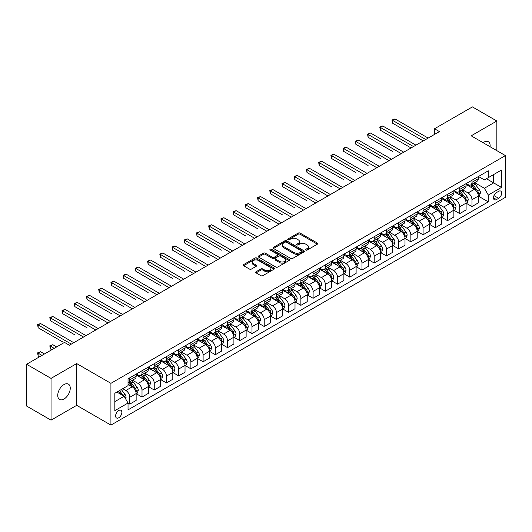 <?xml version="1.0" encoding="UTF-8"?>
<svg xmlns="http://www.w3.org/2000/svg" width="532" height="532" viewBox="0 0 532 532"><rect width="100%" height="100%" fill="white"/><g stroke="black" fill="none" stroke-linecap="round" stroke-linejoin="round"><path stroke-width="0.8" d="M305.84 250.06A0.951 0.545 0 0 0 307.183 250.06L317.385 244.168A1.357 0.785 0 0 0 317.777 243.616A1.357 0.785 0 0 0 317.385 243.064L300.108 233.089A1.357 0.785 0 0 0 298.186 233.089L287.992 238.974A0.951 0.545 0 0 0 287.712 239.367A0.951 0.545 0 0 0 287.992 239.752A0.951 0.545 0 0 0 289.335 239.752L290.658 238.988A4.342 2.507 0 0 1 296.796 238.988L298.239 239.819A4.342 2.507 0 0 1 299.509 241.595A4.342 2.507 0 0 1 298.239 243.363L296.916 244.128A0.951 0.545 0 0 0 296.637 244.514A0.951 0.545 0 0 0 296.916 244.906A0.951 0.545 0 0 0 298.259 244.906L299.583 244.141A4.342 2.507 0 0 1 305.72 244.141L307.163 244.973A4.342 2.507 0 0 1 308.434 246.748A4.342 2.507 0 0 1 307.163 248.517L305.84 249.282A0.951 0.545 0 0 0 305.561 249.668A0.951 0.545 0 0 0 305.84 250.06L305.84 249.282M63.993 399.027A8.851 5.107 120 0 0 69.778 391.226A8.851 5.107 120 0 0 68.422 384.137A8.851 5.107 120 0 0 63.993 384.576A8.851 5.107 120 0 0 58.214 392.37A8.851 5.107 120 0 0 59.571 399.459A8.851 5.107 120 0 0 63.993 399.027M490.092 146.746A8.851 5.107 120 0 0 488.316 141.712A8.851 5.107 120 0 0 483.894 142.15A8.851 5.107 120 0 0 483.069 142.689M118.742 417.766A4.422 2.554 120 0 0 121.635 413.863A4.422 2.554 120 0 0 120.957 410.318A4.422 2.554 120 0 0 118.742 410.538A4.422 2.554 120 0 0 115.85 414.435A4.422 2.554 120 0 0 116.528 417.979A4.422 2.554 120 0 0 118.742 417.766M256.065 271.759A1.357 0.785 0 0 0 255.666 272.317A1.357 0.785 0 0 0 256.065 272.869L260.906 275.669A1.357 0.785 0 0 0 262.828 275.669L274.153 269.132A1.357 0.785 0 0 0 274.545 268.574A1.357 0.785 0 0 0 274.153 268.022L256.876 258.047A1.357 0.785 0 0 0 254.961 258.047L243.636 264.584A1.357 0.785 0 0 0 243.237 265.142A1.357 0.785 0 0 0 243.636 265.694L249.488 269.072A1.357 0.785 0 0 0 251.41 269.072L256.251 266.273A1.357 0.785 0 0 0 256.65 265.721A1.357 0.785 0 0 0 256.251 265.169L253.352 263.493A3.631 2.095 0 0 1 252.288 262.01A3.631 2.095 0 0 1 254.529 260.075A3.631 2.095 0 0 1 258.486 260.527L269.857 267.091A3.631 2.095 0 0 1 270.921 268.574A3.631 2.095 0 0 1 268.68 270.509A3.631 2.095 0 0 1 264.723 270.057L262.828 268.966A1.357 0.785 0 0 0 260.906 268.966L256.065 271.759L256.065 272.869M76.701 363.575L51.039 378.392L26.6 364.28L26.6 406.049L51.039 420.16L76.701 405.344L110.922 425.101L110.922 383.333L76.701 363.575L76.701 405.344M496.848 150.642L496.848 121.01L471.186 135.826L505.4 155.583L110.922 383.333M496.848 121.01L472.403 106.899L434.524 128.771L434.524 134.416M26.6 364.28L64.485 342.409L69.373 345.235L439.412 131.59L434.524 128.771M290.751 258.439A1.357 0.785 0 0 0 292.673 258.439L303.991 251.902A1.357 0.785 0 0 0 304.39 251.343A1.357 0.785 0 0 0 303.991 250.791L286.721 240.816A1.357 0.785 0 0 0 284.8 240.816L273.481 247.353A1.357 0.785 0 0 0 273.082 247.912A1.357 0.785 0 0 0 273.481 248.464L290.751 258.439M270.549 250.259A0.951 0.545 0 0 1 271.513 250.399L271.513 249.269L289.076 259.403A1.357 0.785 0 0 1 289.468 259.962A1.357 0.785 0 0 1 289.076 260.514L277.751 267.051A1.357 0.785 0 0 1 275.829 267.051L258.559 257.076L258.559 255.972A1.357 0.785 0 0 0 258.16 256.524A1.357 0.785 0 0 0 258.559 257.076M258.559 255.972L263.4 253.172A1.357 0.785 0 0 1 265.322 253.172L272.324 257.215A1.357 0.785 0 0 0 274.246 257.215L277.458 255.36A1.357 0.785 0 0 0 277.857 254.808A1.357 0.785 0 0 0 277.458 254.256L270.17 250.04A0.951 0.545 0 0 1 269.89 249.654A0.951 0.545 0 0 1 270.475 249.149A0.951 0.545 0 0 1 271.513 249.269M498.657 191.314L496.502 192.551A4.289 2.474 120 0 0 493.703 196.328A4.289 2.474 120 0 0 494.361 199.766A4.289 2.474 120 0 0 496.502 199.553L498.657 198.31A4.289 2.474 120 0 0 501.457 194.532A4.289 2.474 120 0 0 500.798 191.101A4.289 2.474 120 0 0 498.657 191.314M110.922 425.101L505.4 197.352L505.4 155.583M478.468 176.498L484.379 179.909L488.29 177.655L488.29 170.819L128.032 378.817L128.032 385.647L114.832 393.268L114.832 410.651L128.032 403.03L128.032 409.859L488.29 201.867L488.29 195.038L484.379 188.262L474.657 182.649M488.29 177.655L501.49 170.034L501.49 187.417L488.29 195.038M51.039 378.392L51.039 420.16M486.434 178.725L493.669 182.902L493.669 174.549L501.49 170.034M484.379 188.262L493.669 182.902L501.49 187.417M114.832 401.62L124.122 396.26L116.887 392.084M128.032 403.09L129.788 404.101L129.788 397.271A5.533 3.192 -120 0 0 125.878 390.501L122.752 388.692M129.788 404.101L136.145 400.436L136.145 393.607A5.533 3.192 -120 0 0 132.235 386.831L128.032 384.403M136.292 393.747L142.011 397.045L142.011 390.215A5.533 3.192 -120 0 0 138.101 383.446L132.488 380.2M142.011 397.045L148.368 393.381L148.368 386.551A5.533 3.192 -120 0 0 144.458 379.775L136.145 374.98M148.514 386.691L154.233 389.996L154.233 383.16A5.533 3.192 -120 0 0 150.323 376.39L144.704 373.145M154.233 389.996L160.584 386.325L160.584 379.496A5.533 3.192 -120 0 0 156.674 372.719L148.368 367.925M160.731 379.635L166.45 382.94L166.45 376.111A5.533 3.192 -120 0 0 162.539 369.334L156.927 366.096M166.45 382.94L172.807 379.269L172.807 372.44A5.533 3.192 -120 0 0 168.897 365.664L160.584 360.869M172.953 372.58L178.672 375.885L178.672 369.055A5.533 3.192 -120 0 0 174.762 362.279L169.149 359.04M178.672 375.885L185.03 372.214L185.03 365.384A5.533 3.192 -120 0 0 181.119 358.608L172.807 353.813M185.176 365.524L190.895 368.829L190.895 361.999A5.533 3.192 -120 0 0 186.985 355.223L181.365 351.984M190.895 368.829L197.246 365.158L197.246 358.329A5.533 3.192 -120 0 0 193.335 351.552L185.03 346.758M197.392 358.468L203.111 361.773L203.111 354.944A5.533 3.192 -120 0 0 199.201 348.167L193.588 344.929M203.111 361.773L209.468 358.103L209.468 351.273A5.533 3.192 -120 0 0 205.558 344.497L197.246 339.702M209.615 351.413L215.334 354.718L215.334 347.888A5.533 3.192 -120 0 0 211.423 341.112L205.811 337.873M215.334 354.718L221.691 351.047L221.691 344.217A5.533 3.192 -120 0 0 217.781 337.441L209.468 332.646M221.837 344.357L227.556 347.662L227.556 340.832A5.533 3.192 -120 0 0 223.646 334.056L218.027 330.818M227.556 347.662L233.907 343.991L233.907 337.162A5.533 3.192 -120 0 0 229.997 330.385L221.691 325.591M234.053 337.301L239.772 340.606L239.772 333.777A5.533 3.192 -120 0 0 235.862 327L230.25 323.762M239.772 340.606L246.13 336.936L246.13 330.106A5.533 3.192 -120 0 0 242.22 323.33L233.907 318.535M246.276 330.246L251.995 333.551L251.995 326.721A5.533 3.192 -120 0 0 248.085 319.945L242.472 316.706M251.995 333.551L258.353 329.88L258.353 323.05A5.533 3.192 -120 0 0 254.442 316.274L246.13 311.479M258.499 323.19L264.218 326.495L264.218 319.666A5.533 3.192 -120 0 0 260.308 312.889L254.688 309.651M264.218 326.495L270.569 322.824L270.569 315.995A5.533 3.192 -120 0 0 266.658 309.225L258.353 304.424M270.715 316.134L276.434 319.439L276.434 312.61A5.533 3.192 -120 0 0 272.524 305.834L266.911 302.595M276.434 319.439L282.791 315.769L282.791 308.939A5.533 3.192 -120 0 0 278.881 302.169L270.569 297.368M282.938 309.079L288.657 312.384L288.657 305.554A5.533 3.192 -120 0 0 284.746 298.778L279.134 295.539M288.657 312.384L295.014 308.713L295.014 301.883A5.533 3.192 -120 0 0 291.104 295.114L282.791 290.312M295.16 302.023L300.879 305.328L300.879 298.499A5.533 3.192 -120 0 0 296.969 291.722L291.35 288.484M300.879 305.328L307.23 301.657L307.23 294.828A5.533 3.192 -120 0 0 303.32 288.058L295.014 283.257M307.376 294.967L313.095 298.272L313.095 291.443A5.533 3.192 -120 0 0 309.185 284.667L303.572 281.428M313.095 298.272L319.453 294.602L319.453 287.772A5.533 3.192 -120 0 0 315.543 281.002L307.23 276.201M319.599 287.912L325.318 291.217L325.318 284.387A5.533 3.192 -120 0 0 321.408 277.611L315.795 274.372M325.318 291.217L331.675 287.546L331.675 280.716A5.533 3.192 -120 0 0 327.765 273.947L319.453 269.145M331.822 280.856L337.541 284.161L337.541 277.332A5.533 3.192 -120 0 0 333.63 270.555L328.011 267.317M337.541 284.161L343.891 280.49L343.891 273.661A5.533 3.192 -120 0 0 339.981 266.891L331.675 262.09M344.038 273.8L349.757 277.106L349.757 270.276A5.533 3.192 -120 0 0 345.847 263.5L340.234 260.261M349.757 277.106L356.114 273.435L356.114 266.605A5.533 3.192 -120 0 0 352.204 259.835L343.891 255.034M356.26 266.745L361.979 270.05L361.979 263.22A5.533 3.192 -120 0 0 358.069 256.444L352.457 253.205M361.979 270.05L368.337 266.379L368.337 259.55A5.533 3.192 -120 0 0 364.427 252.78L356.114 247.978M368.483 259.696L374.202 262.994L374.202 256.165A5.533 3.192 -120 0 0 370.292 249.388L364.673 246.15M374.202 262.994L380.553 259.323L380.553 252.494A5.533 3.192 -120 0 0 376.643 245.724L368.337 240.923M380.699 252.64L386.418 255.939L386.418 249.109A5.533 3.192 -120 0 0 382.508 242.339L376.895 239.094M386.418 255.939L392.776 252.268L392.776 245.438A5.533 3.192 -120 0 0 388.865 238.668L380.553 233.867M392.922 245.585L398.641 248.883L398.641 242.053A5.533 3.192 -120 0 0 394.731 235.284L389.118 232.038M398.641 248.883L404.998 245.212L404.998 238.383A5.533 3.192 -120 0 0 401.088 231.613L392.776 226.812M405.145 238.529L410.864 241.827L410.864 234.998A5.533 3.192 -120 0 0 406.953 228.228L401.334 224.983M410.864 241.827L417.214 238.156L417.214 231.327A5.533 3.192 -120 0 0 413.304 224.557L404.998 219.756M417.361 231.473L423.08 234.772L423.08 227.942A5.533 3.192 -120 0 0 419.169 221.172L413.557 217.927M423.08 234.772L429.437 231.101L429.437 224.271A5.533 3.192 -120 0 0 425.527 217.502L417.214 212.7M429.583 224.418L435.302 227.716L435.302 220.886A5.533 3.192 -120 0 0 431.392 214.117L425.78 210.872M435.302 227.716L441.66 224.052L441.66 217.216A5.533 3.192 -120 0 0 437.75 210.446L429.437 205.645M441.806 217.362L447.525 220.66L447.525 213.831A5.533 3.192 -120 0 0 443.615 207.061L437.996 203.816M447.525 220.66L453.876 216.996L453.876 210.16A5.533 3.192 -120 0 0 449.966 203.39L441.66 198.589M454.022 210.306L459.741 213.605L459.741 206.775A5.533 3.192 -120 0 0 455.831 200.005L450.218 196.76M459.741 213.605L466.099 209.941L466.099 203.111A5.533 3.192 -120 0 0 462.188 196.335L453.876 191.54M466.245 203.251L471.964 206.549L471.964 199.719A5.533 3.192 -120 0 0 468.054 192.95L462.441 189.705M471.964 206.549L478.321 202.885L478.321 196.055A5.533 3.192 -120 0 0 474.411 189.279L466.099 184.484M466.245 183.547L468.054 184.597A5.533 3.192 -120 0 0 470.82 184.87A5.533 3.192 -120 0 0 471.964 182.336L471.964 180.248M454.022 190.602L455.831 191.646A5.533 3.192 -120 0 0 458.597 191.926A5.533 3.192 -120 0 0 459.741 189.392L459.741 187.304M441.806 197.658L443.615 198.702A5.533 3.192 -120 0 0 446.381 198.981A5.533 3.192 -120 0 0 447.525 196.448L447.525 194.36M429.583 204.714L431.392 205.758A5.533 3.192 -120 0 0 434.159 206.037A5.533 3.192 -120 0 0 435.302 203.503L435.302 201.415M417.361 211.769L419.169 212.813A5.533 3.192 -120 0 0 421.936 213.093A5.533 3.192 -120 0 0 423.08 210.559L423.08 208.471M405.145 218.825L406.953 219.869A5.533 3.192 -120 0 0 409.72 220.148A5.533 3.192 -120 0 0 410.864 217.615L410.864 215.527M392.922 225.881L394.731 226.925A5.533 3.192 -120 0 0 397.497 227.204A5.533 3.192 -120 0 0 398.641 224.67L398.641 222.582M380.699 232.936L382.508 233.98A5.533 3.192 -120 0 0 385.274 234.253A5.533 3.192 -120 0 0 386.418 231.726L386.418 229.638M368.483 239.992L370.292 241.036A5.533 3.192 -120 0 0 373.058 241.309A5.533 3.192 -120 0 0 374.202 238.782L374.202 236.693M356.26 247.048L358.069 248.092A5.533 3.192 -120 0 0 360.836 248.364A5.533 3.192 -120 0 0 361.979 245.837L361.979 243.749M344.038 254.103L345.847 255.147A5.533 3.192 -120 0 0 348.613 255.42A5.533 3.192 -120 0 0 349.757 252.893L349.757 250.805M331.822 261.159L333.63 262.203A5.533 3.192 -120 0 0 336.39 262.476A5.533 3.192 -120 0 0 337.541 259.949L337.541 257.86M319.599 268.214L321.408 269.259A5.533 3.192 -120 0 0 324.174 269.531A5.533 3.192 -120 0 0 325.318 267.004L325.318 264.916M307.376 275.27L309.185 276.314A5.533 3.192 -120 0 0 311.952 276.587A5.533 3.192 -120 0 0 313.095 274.06L313.095 271.972M295.16 282.326L296.969 283.37A5.533 3.192 -120 0 0 299.729 283.642A5.533 3.192 -120 0 0 300.879 281.115L300.879 279.027M282.938 289.381L284.746 290.425A5.533 3.192 -120 0 0 287.513 290.698A5.533 3.192 -120 0 0 288.657 288.171L288.657 286.076M270.715 296.437L272.524 297.481A5.533 3.192 -120 0 0 275.29 297.754A5.533 3.192 -120 0 0 276.434 295.227L276.434 293.132M258.499 303.493L260.308 304.537A5.533 3.192 -120 0 0 263.067 304.809A5.533 3.192 -120 0 0 264.218 302.276L264.218 300.188M246.276 310.548L248.085 311.592A5.533 3.192 -120 0 0 250.851 311.865A5.533 3.192 -120 0 0 251.995 309.331L251.995 307.243M234.053 317.604L235.862 318.648A5.533 3.192 -120 0 0 238.629 318.921A5.533 3.192 -120 0 0 239.772 316.387L239.772 314.299M221.837 324.66L223.646 325.704A5.533 3.192 -120 0 0 226.406 325.976A5.533 3.192 -120 0 0 227.556 323.443L227.556 321.355M209.615 331.715L211.423 332.759A5.533 3.192 -120 0 0 214.19 333.032A5.533 3.192 -120 0 0 215.334 330.498L215.334 328.41M197.392 338.771L199.201 339.815A5.533 3.192 -120 0 0 201.967 340.088A5.533 3.192 -120 0 0 203.111 337.554L203.111 335.466M185.176 345.827L186.985 346.871A5.533 3.192 -120 0 0 189.744 347.143A5.533 3.192 -120 0 0 190.895 344.61L190.895 342.522M172.953 352.882L174.762 353.926A5.533 3.192 -120 0 0 177.528 354.199A5.533 3.192 -120 0 0 178.672 351.665L178.672 349.577M160.731 359.938L162.539 360.982A5.533 3.192 -120 0 0 165.306 361.255A5.533 3.192 -120 0 0 166.45 358.721L166.45 356.633M148.514 366.994L150.323 368.038A5.533 3.192 -120 0 0 153.083 368.31A5.533 3.192 -120 0 0 154.233 365.777L154.233 363.688M136.292 374.049L138.101 375.093A5.533 3.192 -120 0 0 140.867 375.366A5.533 3.192 -120 0 0 142.011 372.832L142.011 370.744M478.468 196.195L488.29 201.867M470.82 184.87L477.171 181.199A5.533 3.192 -120 0 0 478.321 178.666L478.321 176.577M458.597 191.926L464.955 188.255A5.533 3.192 -120 0 0 466.099 185.721L466.099 183.633M446.381 198.981L452.732 195.31A5.533 3.192 -120 0 0 453.876 192.777L453.876 190.689M434.159 206.037L440.509 202.366A5.533 3.192 -120 0 0 441.66 199.833L441.66 197.744M421.936 213.093L428.293 209.422A5.533 3.192 -120 0 0 429.437 206.888L429.437 204.8M409.72 220.148L416.071 216.477A5.533 3.192 -120 0 0 417.214 213.944L417.214 211.856M397.497 227.204L403.848 223.533A5.533 3.192 -120 0 0 404.998 220.999L404.998 218.911M385.274 234.253L391.632 230.589A5.533 3.192 -120 0 0 392.776 228.055L392.776 225.967M373.058 241.309L379.409 237.644A5.533 3.192 -120 0 0 380.553 235.111L380.553 233.023M360.836 248.364L367.186 244.7A5.533 3.192 -120 0 0 368.337 242.166L368.337 240.078M348.613 255.42L354.97 251.756A5.533 3.192 -120 0 0 356.114 249.222L356.114 247.134M336.39 262.476L342.748 258.811A5.533 3.192 -120 0 0 343.891 256.278L343.891 254.19M324.174 269.531L330.525 265.867A5.533 3.192 -120 0 0 331.675 263.333L331.675 261.245M311.952 276.587L318.309 272.923A5.533 3.192 -120 0 0 319.453 270.389L319.453 268.301M299.729 283.642L306.086 279.978A5.533 3.192 -120 0 0 307.23 277.445L307.23 275.357M287.513 290.698L293.863 287.034A5.533 3.192 -120 0 0 295.014 284.5L295.014 282.412M275.29 297.754L281.647 294.09A5.533 3.192 -120 0 0 282.791 291.556L282.791 289.468M263.067 304.809L269.425 301.139A5.533 3.192 -120 0 0 270.569 298.612L270.569 296.524M250.851 311.865L257.202 308.194A5.533 3.192 -120 0 0 258.353 305.667L258.353 303.579M238.629 318.921L244.986 315.25A5.533 3.192 -120 0 0 246.13 312.723L246.13 310.635M226.406 325.976L232.763 322.306A5.533 3.192 -120 0 0 233.907 319.779L233.907 317.69M214.19 333.032L220.541 329.361A5.533 3.192 -120 0 0 221.691 326.834L221.691 324.746M201.967 340.088L208.325 336.417A5.533 3.192 -120 0 0 209.468 333.89L209.468 331.802M189.744 347.143L196.102 343.473A5.533 3.192 -120 0 0 197.246 340.946L197.246 338.857M177.528 354.199L183.879 350.528A5.533 3.192 -120 0 0 185.03 348.001L185.03 345.913M165.306 361.255L171.663 357.584A5.533 3.192 -120 0 0 172.807 355.057L172.807 352.962M153.083 368.31L159.44 364.639A5.533 3.192 -120 0 0 160.584 362.112L160.584 360.018M140.867 375.366L147.218 371.695A5.533 3.192 -120 0 0 148.368 369.161L148.368 367.073M128.032 382.641A5.533 3.192 -120 0 0 128.644 382.422L135.002 378.751A5.533 3.192 -120 0 0 136.145 376.217L136.145 374.129M128.644 382.422A5.533 3.192 -120 0 0 129.788 379.888L129.788 377.8M124.122 396.26L128.032 403.03M306.219 250.193L307.163 249.648A4.342 2.507 0 0 0 308.434 247.872L308.434 246.748M299.509 241.595L299.509 242.725A4.342 2.507 0 0 1 298.239 244.494L297.295 245.039M317.365 244.181L300.108 234.22A1.357 0.785 0 0 0 298.186 234.22L288.371 239.885M303.978 251.909L286.721 241.947A1.357 0.785 0 0 0 284.8 241.947L273.495 248.477L273.481 247.353M301.597 251.736A0.951 0.545 0 0 0 301.877 251.343A0.951 0.545 0 0 0 301.597 250.958L286.435 242.206A0.951 0.545 0 0 0 285.092 242.206L283.696 243.004A4.342 2.507 0 0 0 282.425 244.78A4.342 2.507 0 0 0 283.696 246.555L294.063 252.534A4.342 2.507 0 0 0 300.201 252.534L301.597 251.736L301.597 252.86A0.951 0.545 0 0 0 301.877 252.474L301.877 251.343M282.425 244.78L282.425 245.91A4.342 2.507 0 0 0 283.696 247.679L283.696 246.555M301.597 252.86L300.201 253.664A4.342 2.507 0 0 1 294.063 253.664L283.696 247.679M258.572 257.089L263.4 254.303L263.4 253.172M277.857 254.808L277.857 255.939A1.357 0.785 0 0 1 277.458 256.49L274.246 258.346A1.357 0.785 0 0 1 272.324 258.346L265.322 254.303A1.357 0.785 0 0 0 263.4 254.303M271.513 250.399L289.056 260.527M279.599 261.412A3.631 2.095 0 0 0 283.549 261.87A3.631 2.095 0 0 0 285.79 259.935A3.631 2.095 0 0 0 284.733 258.452L280.723 256.138A1.357 0.785 0 0 0 278.808 256.138L275.589 257.993A1.357 0.785 0 0 0 275.19 258.545A1.357 0.785 0 0 0 275.589 259.104L279.599 261.412L279.599 262.542A3.631 2.095 0 0 0 283.549 263.001A3.631 2.095 0 0 0 285.79 261.059L285.79 259.935M275.19 258.545L275.19 259.676A1.357 0.785 0 0 0 275.589 260.228L275.589 259.104M279.599 262.542L275.589 260.228M270.921 268.574L270.921 269.704A3.631 2.095 0 0 1 268.68 271.639A3.631 2.095 0 0 1 264.723 271.187L262.828 270.09A1.357 0.785 0 0 0 260.906 270.09L256.078 272.876M252.288 262.01L252.288 263.141A3.631 2.095 0 0 0 253.352 264.623L253.352 263.493M256.238 266.286L253.352 264.623M274.153 268.022L274.153 269.132L256.876 259.177A1.357 0.785 0 0 0 254.961 259.177L243.649 265.707M478.321 196.281L479.492 195.603L480.469 192.777A3.664 2.115 -120 0 0 479.299 189.658L475.309 184.325A10.58 6.105 -120 0 0 474.152 182.942M470.182 186.838A10.58 6.105 -120 0 0 468.014 184.571M477.989 194.034L478.494 192.936A3.664 2.115 -120 0 0 477.443 190.729L473.447 185.395A10.58 6.105 -120 0 0 472.296 184.019M471.312 184.584A8.778 5.067 60 0 1 472.749 186.22L476.133 190.735M392.53 151.381L368.091 137.269L368.091 134.443L370.531 133.033L403.728 152.199M471.119 184.69A10.58 6.105 60 0 1 472.276 186.074L474.93 189.618M425.72 139.497L392.53 120.332L394.977 118.922L428.167 138.087M423.279 140.907L392.53 123.158L392.53 120.332L391.991 120.019L394.977 118.922M392.53 123.158L391.991 120.019M466.099 203.33L467.269 202.659L468.246 199.833A3.664 2.115 -120 0 0 467.083 196.714L463.086 191.38A10.58 6.105 -120 0 0 461.929 189.997M457.959 193.894A10.58 6.105 -120 0 0 455.791 191.626M465.766 201.089L466.271 199.992A3.664 2.115 -120 0 0 465.221 197.784L461.231 192.451A10.58 6.105 -120 0 0 460.074 191.074M459.089 191.64A8.778 5.067 60 0 1 460.532 193.276L463.911 197.791M380.314 158.43L355.868 144.318L355.868 141.499L358.315 140.089L391.505 159.248M458.903 191.746A10.58 6.105 60 0 1 460.054 193.129L462.714 196.674M453.876 210.386L455.053 209.714L456.03 206.888A3.664 2.115 -120 0 0 454.86 203.769L450.863 198.436A10.58 6.105 -120 0 0 449.713 197.053M445.736 200.95A10.58 6.105 -120 0 0 443.575 198.682M453.543 208.145L454.049 207.048A3.664 2.115 -120 0 0 453.005 204.84L449.008 199.507A10.58 6.105 -120 0 0 447.851 198.13M446.867 198.695A8.778 5.067 60 0 1 448.31 200.331L451.688 204.847M368.091 165.485L343.652 151.374L343.652 148.554L346.093 147.145L379.283 166.303M446.681 198.802A10.58 6.105 60 0 1 447.831 200.185L450.491 203.729M441.66 217.442L442.83 216.77L443.808 213.944A3.664 2.115 -120 0 0 442.637 210.825L438.647 205.492A10.58 6.105 -120 0 0 437.49 204.108M433.52 208.005A10.58 6.105 -120 0 0 431.352 205.738M441.327 215.201L441.833 214.103A3.664 2.115 -120 0 0 440.782 211.896L436.785 206.562A10.58 6.105 -120 0 0 435.635 205.186M434.651 205.751A8.778 5.067 60 0 1 436.087 207.387L439.472 211.902M355.868 172.541L331.429 158.43L331.429 155.61L333.87 154.2L367.067 173.359M434.458 205.857A10.58 6.105 60 0 1 435.615 207.241L438.268 210.785M413.504 146.553L380.314 127.387L382.754 125.978L415.944 145.143M411.056 147.963L380.314 130.214L380.314 127.387L379.775 127.075L382.754 125.978M380.314 130.214L379.775 127.075M401.281 153.608L367.552 134.131L370.531 133.033M368.091 137.269L367.552 134.131M389.058 160.664L355.329 141.186L358.315 140.089M355.868 144.318L355.329 141.186M429.437 224.497L430.607 223.826L431.585 220.999A3.664 2.115 -120 0 0 430.421 217.881L426.425 212.547A10.58 6.105 -120 0 0 425.268 211.164M421.297 215.061A10.58 6.105 -120 0 0 419.13 212.793M429.105 222.256L429.61 221.159A3.664 2.115 -120 0 0 428.559 218.951L424.569 213.618A10.58 6.105 -120 0 0 423.412 212.241M422.428 212.807A8.778 5.067 60 0 1 423.871 214.443L427.249 218.958M343.652 179.597L319.207 165.485L319.207 162.666L321.654 161.256L354.844 180.415M422.242 212.913A10.58 6.105 60 0 1 423.392 214.296L426.046 217.841M376.842 167.72L343.113 148.242L346.093 147.145M343.652 151.374L343.113 148.242M417.214 231.553L418.391 230.881L419.369 228.055A3.664 2.115 -120 0 0 418.199 224.936L414.202 219.603A10.58 6.105 -120 0 0 413.051 218.22M409.075 222.117A10.58 6.105 -120 0 0 406.913 219.849M416.882 229.312L417.387 228.215A3.664 2.115 -120 0 0 416.343 226.007L412.347 220.674A10.58 6.105 -120 0 0 411.189 219.29M410.205 219.862A8.778 5.067 60 0 1 411.648 221.498L415.027 226.014M331.429 186.652L306.991 172.541L306.991 169.721L309.431 168.311L342.621 187.47M410.019 219.969A10.58 6.105 60 0 1 411.169 221.352L413.829 224.896M404.998 238.609L406.169 237.93L407.146 235.111A3.664 2.115 -120 0 0 405.976 231.992L401.986 226.659A10.58 6.105 -120 0 0 400.829 225.275M396.859 229.172A10.58 6.105 -120 0 0 394.691 226.905M404.659 236.368L405.171 235.27A3.664 2.115 -120 0 0 404.121 233.063L400.124 227.729A10.58 6.105 -120 0 0 398.973 226.346M397.989 226.918A8.778 5.067 60 0 1 399.426 228.554L402.81 233.069M319.207 193.708L294.768 179.597L294.768 176.777L297.208 175.367L330.405 194.526M397.796 227.024A10.58 6.105 60 0 1 398.953 228.408L401.607 231.952M392.776 245.664L393.946 244.986L394.924 242.166A3.664 2.115 -120 0 0 393.76 239.048L389.763 233.714A10.58 6.105 -120 0 0 388.606 232.331M384.636 236.228A10.58 6.105 -120 0 0 382.468 233.96M392.443 243.423L392.949 242.326A3.664 2.115 -120 0 0 391.898 240.118L387.908 234.785A10.58 6.105 -120 0 0 386.751 233.402M385.767 233.974A8.778 5.067 60 0 1 387.21 235.61L390.588 240.125M306.991 200.763L282.545 186.652L282.545 183.833L284.992 182.423L318.183 201.581M385.58 234.08A10.58 6.105 60 0 1 386.731 235.463L389.384 239.008M380.553 252.72L381.73 252.042L382.708 249.222A3.664 2.115 -120 0 0 381.537 246.103L377.54 240.77A10.58 6.105 -120 0 0 376.39 239.387M372.413 243.284A10.58 6.105 -120 0 0 370.252 241.016M380.22 250.479L380.726 249.375A3.664 2.115 -120 0 0 379.682 247.174L375.685 241.841A10.58 6.105 -120 0 0 374.528 240.457M373.544 241.029A8.778 5.067 60 0 1 374.987 242.665L378.365 247.18M294.768 207.819L270.329 193.708L270.329 190.888L272.77 189.478L305.96 208.637M373.358 241.136A10.58 6.105 60 0 1 374.508 242.519L377.168 246.063M368.337 259.776L369.507 259.097L370.485 256.278A3.664 2.115 -120 0 0 369.314 253.159L365.324 247.826A10.58 6.105 -120 0 0 364.167 246.442M360.197 250.339A10.58 6.105 -120 0 0 358.029 248.072M367.998 257.535L368.51 256.431A3.664 2.115 -120 0 0 367.459 254.23L363.462 248.896A10.58 6.105 -120 0 0 362.312 247.513M361.328 248.085A8.778 5.067 60 0 1 362.764 249.721L366.149 254.236M282.545 214.875L258.106 200.763L258.106 197.944L260.547 196.534L293.744 215.693M361.135 248.191A10.58 6.105 60 0 1 362.292 249.575L364.945 253.119M364.62 174.775L330.891 155.297L333.87 154.2M331.429 158.43L330.891 155.297M352.397 181.831L318.668 162.353L321.654 161.256M319.207 165.485L318.668 162.353M340.181 188.887L306.452 169.409L309.431 168.311M306.991 172.541L306.452 169.409M327.958 195.942L294.229 176.464L297.208 175.367M294.768 179.597L294.229 176.464M315.735 202.991L282.007 183.52L284.992 182.423M282.545 186.652L282.007 183.52M356.114 266.831L357.285 266.153L358.262 263.333A3.664 2.115 -120 0 0 357.098 260.215L353.102 254.881A10.58 6.105 -120 0 0 351.945 253.498M347.975 257.388A10.58 6.105 -120 0 0 345.807 255.127M355.782 264.59L356.287 263.486A3.664 2.115 -120 0 0 355.236 261.285L351.246 255.952A10.58 6.105 -120 0 0 350.089 254.569M349.105 255.141A8.778 5.067 60 0 1 350.548 256.776L353.926 261.292M270.329 221.93L245.884 207.819L245.884 205L248.331 203.59L281.521 222.748M348.919 255.247A10.58 6.105 60 0 1 350.069 256.63L352.723 260.175M303.519 210.047L269.791 190.576L272.77 189.478M270.329 193.708L269.791 190.576M343.891 273.887L345.069 273.209L346.046 270.389A3.664 2.115 -120 0 0 344.876 267.27L340.879 261.937A10.58 6.105 -120 0 0 339.729 260.554M335.752 264.444A10.58 6.105 -120 0 0 333.591 262.183M343.559 271.646L344.064 270.542A3.664 2.115 -120 0 0 343.02 268.341L339.024 263.007A10.58 6.105 -120 0 0 337.867 261.624M336.882 262.196A8.778 5.067 60 0 1 338.325 263.832L341.704 268.347M258.106 228.986L233.668 214.875L233.668 212.055L236.108 210.645L269.298 229.804M336.696 262.303A10.58 6.105 60 0 1 337.847 263.686L340.507 267.23M291.297 217.103L257.568 197.631L260.547 196.534M258.106 200.763L257.568 197.631M331.675 280.943L332.846 280.264L333.823 277.445A3.664 2.115 -120 0 0 332.653 274.326L328.663 268.993A10.58 6.105 -120 0 0 327.506 267.609M323.536 271.5A10.58 6.105 -120 0 0 321.368 269.239M331.336 278.702L331.848 277.598A3.664 2.115 -120 0 0 330.798 275.396L326.801 270.063A10.58 6.105 -120 0 0 325.651 268.68M324.666 269.252A8.778 5.067 60 0 1 326.103 270.888L329.488 275.403M245.884 236.042L221.445 221.93L221.445 219.111L223.886 217.701L257.076 236.86M324.473 269.358A10.58 6.105 60 0 1 325.631 270.741L328.284 274.286M279.074 224.158L245.345 204.687L248.331 203.59M245.884 207.819L245.345 204.687M319.453 287.998L320.623 287.32L321.601 284.5A3.664 2.115 -120 0 0 320.437 281.381L316.44 276.048A10.58 6.105 -120 0 0 315.283 274.665M311.313 278.555A10.58 6.105 -120 0 0 309.145 276.294M319.12 285.757L319.626 284.653A3.664 2.115 -120 0 0 318.575 282.452L314.585 277.119A10.58 6.105 -120 0 0 313.428 275.736M312.444 276.308A8.778 5.067 60 0 1 313.887 277.943L317.265 282.459M233.661 243.097L209.222 228.986L209.222 226.167L211.67 224.757L244.86 243.915M312.257 276.414A10.58 6.105 60 0 1 313.408 277.797L316.061 281.342M266.858 231.214L233.129 211.743L236.108 210.645M233.668 214.875L233.129 211.743M307.23 295.054L308.407 294.376L309.385 291.556A3.664 2.115 -120 0 0 308.214 288.437L304.218 283.104A10.58 6.105 -120 0 0 303.067 281.721M299.09 285.611A10.58 6.105 -120 0 0 296.929 283.35M306.898 292.813L307.403 291.709A3.664 2.115 -120 0 0 306.359 289.508L302.362 284.174A10.58 6.105 -120 0 0 301.205 282.791M300.221 283.363A8.778 5.067 60 0 1 301.664 284.999L305.042 289.514M221.445 250.153L197.006 236.042L197.006 233.222L199.447 231.812L232.637 250.971M300.035 283.47A10.58 6.105 60 0 1 301.185 284.853L303.845 288.397M254.635 238.27L220.906 218.798L223.886 217.701M221.445 221.93L220.906 218.798M295.014 302.11L296.184 301.431L297.162 298.612A3.664 2.115 -120 0 0 295.992 295.493L291.995 290.159A10.58 6.105 -120 0 0 290.844 288.776M286.874 292.667A10.58 6.105 -120 0 0 284.706 290.406M294.675 299.868L295.187 298.765A3.664 2.115 -120 0 0 294.136 296.563L290.139 291.23A10.58 6.105 -120 0 0 288.989 289.847M288.005 290.419A8.778 5.067 60 0 1 289.441 292.055L292.826 296.57M209.222 257.209L184.784 243.097L184.784 240.278L187.224 238.861L220.414 258.027M287.812 290.525A10.58 6.105 60 0 1 288.969 291.908L291.622 295.453M242.412 245.325L208.684 225.854L211.67 224.757M209.222 228.986L208.684 225.854M282.791 309.165L283.962 308.487L284.939 305.667A3.664 2.115 -120 0 0 283.775 302.548L279.779 297.215A10.58 6.105 -120 0 0 278.622 295.832M274.652 299.722A10.58 6.105 -120 0 0 272.484 297.461M282.459 306.924L282.964 305.82A3.664 2.115 -120 0 0 281.913 303.619L277.917 298.286A10.58 6.105 -120 0 0 276.766 296.903M275.782 297.474A8.778 5.067 60 0 1 277.225 299.11L280.603 303.626M197.006 264.264L172.561 250.153L172.561 247.333L175.008 245.917L208.198 265.082M275.596 297.581A10.58 6.105 60 0 1 276.746 298.964L279.4 302.509M270.569 316.221L271.746 315.543L272.723 312.723A3.664 2.115 -120 0 0 271.553 309.604L267.556 304.271A10.58 6.105 -120 0 0 266.406 302.888M262.429 306.778A10.58 6.105 -120 0 0 260.268 304.517M270.236 313.98L270.741 312.876A3.664 2.115 -120 0 0 269.697 310.675L265.701 305.341A10.58 6.105 -120 0 0 264.544 303.958M263.559 304.53A8.778 5.067 60 0 1 265.002 306.166L268.381 310.681M184.784 271.32L160.338 257.209L160.338 254.389L162.785 252.973L195.976 272.138M263.373 304.637A10.58 6.105 60 0 1 264.524 306.02L267.184 309.564M258.353 323.276L259.523 322.598L260.5 319.779A3.664 2.115 -120 0 0 259.33 316.66L255.333 311.326A10.58 6.105 -120 0 0 254.183 309.943M250.213 313.833A10.58 6.105 -120 0 0 248.045 311.566M258.013 321.035L258.525 319.932A3.664 2.115 -120 0 0 257.475 317.73L253.478 312.397A10.58 6.105 -120 0 0 252.328 311.014M251.343 311.586A8.778 5.067 60 0 1 252.78 313.222L256.165 317.737M172.561 278.376L148.122 264.264L148.122 261.445L150.563 260.028L183.753 279.194M251.151 311.692A10.58 6.105 60 0 1 252.308 313.075L254.961 316.62M246.13 330.332L247.3 329.654L248.278 326.834A3.664 2.115 -120 0 0 247.107 323.715L243.117 318.382A10.58 6.105 -120 0 0 241.96 316.999M237.99 320.889A10.58 6.105 -120 0 0 235.822 318.621M245.797 328.084L246.303 326.987A3.664 2.115 -120 0 0 245.252 324.786L241.255 319.453A10.58 6.105 -120 0 0 240.105 318.07M239.121 318.641A8.778 5.067 60 0 1 240.564 320.277L243.942 324.786M160.338 285.431L135.899 271.32L135.899 268.5L138.347 267.084L171.537 286.249M238.935 318.748A10.58 6.105 60 0 1 240.085 320.131L242.738 323.675M233.907 337.388L235.084 336.709L236.062 333.89A3.664 2.115 -120 0 0 234.891 330.764L230.895 325.438A10.58 6.105 -120 0 0 229.744 324.055M225.768 327.945A10.58 6.105 -120 0 0 223.606 325.677M233.575 335.14L234.08 334.043A3.664 2.115 -120 0 0 233.029 331.842L229.039 326.508A10.58 6.105 -120 0 0 227.882 325.125M226.898 325.69A8.778 5.067 60 0 1 228.341 327.333L231.719 331.842M148.122 292.487L123.677 278.376L123.677 275.556L126.124 274.14L159.314 293.305M226.712 325.803A10.58 6.105 60 0 1 227.862 327.187L230.522 330.731M221.691 344.443L222.861 343.765L223.839 340.946A3.664 2.115 -120 0 0 222.669 337.82L218.672 332.493A10.58 6.105 -120 0 0 217.522 331.11M213.545 335A10.58 6.105 -120 0 0 211.384 332.733M221.352 342.196L221.864 341.098A3.664 2.115 -120 0 0 220.813 338.897L216.817 333.564A10.58 6.105 -120 0 0 215.666 332.181M214.682 332.746A8.778 5.067 60 0 1 216.118 334.389L219.503 338.897M135.899 299.543L111.461 285.431L111.461 282.605L113.901 281.195L147.091 300.361M214.489 332.859A10.58 6.105 60 0 1 215.646 334.242L218.3 337.787M209.468 351.499L210.639 350.821L211.616 348.001A3.664 2.115 -120 0 0 210.446 344.876L206.456 339.549A10.58 6.105 -120 0 0 205.299 338.166M201.329 342.056A10.58 6.105 -120 0 0 199.161 339.788M209.136 349.251L209.641 348.154A3.664 2.115 -120 0 0 208.591 345.953L204.594 340.62A10.58 6.105 -120 0 0 203.443 339.236M202.459 339.802A8.778 5.067 60 0 1 203.902 341.444L207.28 345.953M123.677 306.598L99.238 292.487L99.238 289.661L101.685 288.251L134.875 307.416M202.266 339.915A10.58 6.105 60 0 1 203.423 341.298L206.077 344.842M197.246 358.555L198.423 357.876L199.4 355.057A3.664 2.115 -120 0 0 198.23 351.931L194.233 346.605A10.58 6.105 -120 0 0 193.083 345.221M189.106 349.112A10.58 6.105 -120 0 0 186.945 346.844M196.913 356.307L197.419 355.21A3.664 2.115 -120 0 0 196.368 353.009L192.378 347.675A10.58 6.105 -120 0 0 191.221 346.292M190.237 346.857A8.778 5.067 60 0 1 191.68 348.5L195.058 353.009M111.461 313.654L87.015 299.543L87.015 296.716L89.462 295.307L122.653 314.472M190.05 346.97A10.58 6.105 60 0 1 191.201 348.354L193.861 351.898M185.03 365.61L186.2 364.932L187.178 362.112A3.664 2.115 -120 0 0 186.007 358.987L182.011 353.66A10.58 6.105 -120 0 0 180.86 352.277M176.883 356.167A10.58 6.105 -120 0 0 174.722 353.9M184.69 363.363L185.203 362.265A3.664 2.115 -120 0 0 184.152 360.064L180.155 354.731A10.58 6.105 -120 0 0 179.005 353.348M178.02 353.913A8.778 5.067 60 0 1 179.457 355.556L182.842 360.064M99.238 320.71L74.799 306.598L74.799 303.772L77.24 302.362L110.43 321.528M177.828 354.026A10.58 6.105 60 0 1 178.985 355.409L181.638 358.954M172.807 372.666L173.977 371.988L174.955 369.161A3.664 2.115 -120 0 0 173.784 366.043L169.794 360.709A10.58 6.105 -120 0 0 168.637 359.333M164.667 363.223A10.58 6.105 -120 0 0 162.499 360.955M172.474 370.418L172.98 369.321A3.664 2.115 -120 0 0 171.929 367.12L167.932 361.787A10.58 6.105 -120 0 0 166.782 360.403M165.798 360.969A8.778 5.067 60 0 1 167.241 362.611L170.619 367.12M87.015 327.765L62.577 313.654L62.577 310.828L65.024 309.418L98.214 328.583M165.605 361.082A10.58 6.105 60 0 1 166.762 362.465L169.415 366.009M160.584 379.722L161.761 379.043L162.739 376.217A3.664 2.115 -120 0 0 161.568 373.098L157.572 367.765A10.58 6.105 -120 0 0 156.421 366.388M152.445 370.279A10.58 6.105 -120 0 0 150.283 368.011M160.252 377.474L160.757 376.377A3.664 2.115 -120 0 0 159.706 374.176L155.716 368.842A10.58 6.105 -120 0 0 154.559 367.459M153.575 368.024A8.778 5.067 60 0 1 155.018 369.667L158.396 374.176M74.799 334.821L50.354 320.71L50.354 317.883L52.801 316.474L85.991 335.639M153.389 368.137A10.58 6.105 60 0 1 154.539 369.521L157.199 373.065M148.368 386.777L149.539 386.099L150.516 383.273A3.664 2.115 -120 0 0 149.346 380.154L145.349 374.821A10.58 6.105 -120 0 0 144.199 373.444M140.222 377.334A10.58 6.105 -120 0 0 138.061 375.067M148.029 384.53L148.534 383.432A3.664 2.115 -120 0 0 147.49 381.231L143.494 375.898A10.58 6.105 -120 0 0 142.343 374.515M141.359 375.08A8.778 5.067 60 0 1 142.795 376.723L146.18 381.231M62.577 341.877L38.138 327.765L38.138 324.939L40.578 323.529L73.768 342.694M141.166 375.193A10.58 6.105 60 0 1 142.323 376.576L144.977 380.121M136.145 393.833L137.316 393.155L138.293 390.328A3.664 2.115 -120 0 0 137.123 387.21L133.133 381.876A10.58 6.105 -120 0 0 131.976 380.5M135.813 391.585L136.318 390.488A3.664 2.115 -120 0 0 135.268 388.287L131.271 382.954A10.58 6.105 -120 0 0 130.121 381.57M129.136 382.136A8.778 5.067 60 0 1 130.579 383.778L133.958 388.287M56.665 346.924L52.801 344.696L50.354 346.106L50.354 348.932L51.777 349.75M128.944 382.249A10.58 6.105 60 0 1 130.101 383.632L132.754 387.176M50.354 348.932L49.822 345.8L54.217 348.34M49.822 345.8L52.801 344.696M125.585 398.801L126.077 397.384A3.664 2.115 -120 0 0 124.907 394.265L121.343 389.51M44.442 353.979L40.578 351.752L38.138 353.162L38.138 355.988L39.554 356.806M123.384 395.835A3.664 2.115 -120 0 0 123.045 395.336L119.481 390.581M118.563 391.113L121.13 394.531M118.31 391.259L120.485 394.159M38.138 355.988L37.599 352.856L41.995 355.389M37.599 352.856L40.578 351.752M230.196 252.381L196.468 232.91L199.447 231.812M197.006 236.042L196.468 232.91M217.974 259.436L184.245 239.965L187.224 238.861M184.784 243.097L184.245 239.965M205.751 266.492L172.022 247.021L175.008 245.917M172.561 250.153L172.022 247.021M193.535 273.548L159.806 254.077L162.785 252.973M160.338 257.209L159.806 254.077M181.312 280.603L147.583 261.132L150.563 260.028M148.122 264.264L147.583 261.132M169.09 287.659L135.361 268.188L138.347 267.084M135.899 271.32L135.361 268.188M156.874 294.715L123.145 275.243L126.124 274.14M123.677 278.376L123.145 275.243M144.651 301.77L110.922 282.299L113.901 281.195M111.461 285.431L110.922 282.299M132.428 308.826L98.699 289.355L101.685 288.251M99.238 292.487L98.699 289.355M120.212 315.882L86.483 296.41L89.462 295.307M87.015 299.543L86.483 296.41M107.989 322.937L74.261 303.466L77.24 302.362M74.799 306.598L74.261 303.466M95.767 329.993L62.038 310.522L65.024 309.418M62.577 313.654L62.038 310.522M83.551 337.049L49.822 317.577L52.801 316.474M50.354 320.71L49.822 317.577M71.328 344.104L37.599 324.633L40.578 323.529M38.138 327.765L37.599 324.633M125.878 390.501L132.235 386.831M138.101 383.446L144.458 379.775M150.323 376.39L156.674 372.719M162.539 369.334L168.897 365.664M174.762 362.279L181.119 358.608M186.985 355.223L193.335 351.552M199.201 348.167L205.558 344.497M211.423 341.112L217.781 337.441M223.646 334.056L229.997 330.385M235.862 327L242.22 323.33M248.085 319.945L254.442 316.274M260.308 312.889L266.658 309.225M272.524 305.834L278.881 302.169M284.746 298.778L291.104 295.114M296.969 291.722L303.32 288.058M309.185 284.667L315.543 281.002M321.408 277.611L327.765 273.947M333.63 270.555L339.981 266.891M345.847 263.5L352.204 259.835M358.069 256.444L364.427 252.78M370.292 249.388L376.643 245.724M382.508 242.339L388.865 238.668M394.731 235.284L401.088 231.613M406.953 228.228L413.304 224.557M419.169 221.172L425.527 217.502M431.392 214.117L437.75 210.446M443.615 207.061L449.966 203.39M455.831 200.005L462.188 196.335M468.054 192.95L474.411 189.279M471.964 182.336L478.321 178.666M471.964 199.719L478.321 196.055M459.741 206.775L466.099 203.111M459.741 189.392L466.099 185.721M447.525 213.831L453.876 210.16M447.525 196.448L453.876 192.777M435.302 220.886L441.66 217.216M435.302 203.503L441.66 199.833M423.08 227.942L429.437 224.271M423.08 210.559L429.437 206.888M410.864 234.998L417.214 231.327M410.864 217.615L417.214 213.944M398.641 242.053L404.998 238.383M398.641 224.67L404.998 220.999M386.418 249.109L392.776 245.438M386.418 231.726L392.776 228.055M374.202 256.165L380.553 252.494M374.202 238.782L380.553 235.111M361.979 263.22L368.337 259.55M361.979 245.837L368.337 242.166M349.757 270.276L356.114 266.605M349.757 252.893L356.114 249.222M337.541 277.332L343.891 273.661M337.541 259.949L343.891 256.278M325.318 284.387L331.675 280.716M325.318 267.004L331.675 263.333M313.095 291.443L319.453 287.772M313.095 274.06L319.453 270.389M300.879 298.499L307.23 294.828M300.879 281.115L307.23 277.445M288.657 305.554L295.014 301.883M288.657 288.171L295.014 284.5M276.434 312.61L282.791 308.939M276.434 295.227L282.791 291.556M264.218 319.666L270.569 315.995M264.218 302.276L270.569 298.612M251.995 326.721L258.353 323.05M251.995 309.331L258.353 305.667M239.772 333.777L246.13 330.106M239.772 316.387L246.13 312.723M227.556 340.832L233.907 337.162M227.556 323.443L233.907 319.779M215.334 347.888L221.691 344.217M215.334 330.498L221.691 326.834M203.111 354.944L209.468 351.273M203.111 337.554L209.468 333.89M190.895 361.999L197.246 358.329M190.895 344.61L197.246 340.946M178.672 369.055L185.03 365.384M178.672 351.665L185.03 348.001M166.45 376.111L172.807 372.44M166.45 358.721L172.807 355.057M154.233 383.16L160.584 379.496M154.233 365.777L160.584 362.112M142.011 390.215L148.368 386.551M142.011 372.832L148.368 369.161M129.788 397.271L136.145 393.607M129.788 379.888L136.145 376.217M493.969 195.603L498.657 198.31M493.47 197.804L496.502 199.553M307.163 249.648L307.163 248.517M296.916 244.906L296.916 244.128M298.239 244.494L298.239 243.363M287.992 239.752L287.992 238.974M298.186 234.22L298.186 233.089M300.108 234.22L300.108 233.089M317.385 244.168L317.385 243.064M284.8 241.947L284.8 240.816M286.721 241.947L286.721 240.816M303.991 251.902L303.991 250.791M294.063 253.664L294.063 252.534M300.201 253.664L300.201 252.534M265.322 254.303L265.322 253.172M272.324 258.346L272.324 257.215M274.246 258.346L274.246 257.215M277.458 256.49L277.458 255.36M289.076 260.514L289.076 259.403M260.906 270.09L260.906 268.966M262.828 270.09L262.828 268.966M264.723 271.187L264.723 270.057M256.251 266.273L256.251 265.169M243.636 265.694L243.636 264.584M254.961 259.177L254.961 258.047M256.876 259.177L256.876 258.047M478.049 194.233L480.443 192.85M473.447 185.395L475.309 184.325M470.567 187.065L472.276 186.074M477.443 190.729L479.299 189.658M477.151 192.158L478.494 192.936M465.826 201.289L468.227 199.906M461.231 192.451L463.086 191.38M458.345 194.12L460.054 193.129M465.221 197.784L467.083 196.714M464.935 199.214L466.271 199.992M453.603 208.345L456.004 206.961M449.008 199.507L450.863 198.436M446.129 201.176L447.831 200.185M453.005 204.84L454.86 203.769M452.712 206.27L454.049 207.048M441.387 215.4L443.781 214.017M436.785 206.562L438.647 205.492M433.906 208.225L435.615 207.241M440.782 211.896L442.637 210.825M440.489 213.325L441.833 214.103M429.164 222.456L431.565 221.073M424.569 213.618L426.425 212.547M421.683 215.28L423.392 214.296M428.559 218.951L430.421 217.881M428.273 220.381L429.61 221.159M416.942 229.511L419.342 228.128M412.347 220.674L414.202 219.603M409.467 222.336L411.169 221.352M416.343 226.007L418.199 224.936M416.051 227.437L417.387 228.215M404.726 236.567L407.12 235.184M400.124 227.729L401.986 226.659M397.244 229.392L398.953 228.408M404.121 233.063L405.976 231.992M403.828 234.492L405.171 235.27M392.503 243.623L394.904 242.24M387.908 234.785L389.763 233.714M385.022 236.447L386.731 235.463M391.898 240.118L393.76 239.048M391.612 241.548L392.949 242.326M380.28 250.678L382.681 249.295M375.685 241.841L377.54 240.77M372.806 243.503L374.508 242.519M379.682 247.174L381.537 246.103M379.389 248.604L380.726 249.375M368.064 257.734L370.458 256.351M363.462 248.896L365.324 247.826M360.583 250.559L362.292 249.575M367.459 254.23L369.314 253.159M367.166 255.659L368.51 256.431M355.842 264.79L358.242 263.407M351.246 255.952L353.102 254.881M348.36 257.614L350.069 256.63M355.236 261.285L357.098 260.215M354.95 262.715L356.287 263.486M343.619 271.845L346.019 270.462M339.024 263.007L340.879 261.937M336.144 264.67L337.847 263.686M343.02 268.341L344.876 267.27M342.728 269.771L344.064 270.542M331.396 278.901L333.797 277.518M326.801 270.063L328.663 268.993M323.922 271.726L325.631 270.741M330.798 275.396L332.653 274.326M330.505 276.826L331.848 277.598M319.18 285.957L321.581 284.567M314.585 277.119L316.44 276.048M311.699 278.781L313.408 277.797M318.575 282.452L320.437 281.381M318.289 283.882L319.626 284.653M306.957 293.012L309.358 291.622M302.362 284.174L304.218 283.104M299.483 285.837L301.185 284.853M306.359 289.508L308.214 288.437M306.066 290.938L307.403 291.709M294.735 300.068L297.135 298.678M290.139 291.23L291.995 290.159M287.26 292.893L288.969 291.908M294.136 296.563L295.992 295.493M293.844 297.993L295.187 298.765M282.519 307.124L284.919 305.734M277.917 298.286L279.779 297.215M275.037 299.948L276.746 298.964M281.913 303.619L283.775 302.548M281.627 305.049L282.964 305.82M270.296 314.179L272.697 312.789M265.701 305.341L267.556 304.271M262.821 307.004L264.524 306.02M269.697 310.675L271.553 309.604M269.405 312.104L270.741 312.876M258.073 321.235L260.474 319.845M253.478 312.397L255.333 311.326M250.599 314.06L252.308 313.075M257.475 317.73L259.33 316.66M257.182 319.16L258.525 319.932M245.857 328.291L248.258 326.901M241.255 319.453L243.117 318.382M238.376 321.115L240.085 320.131M245.252 324.786L247.107 323.715M244.966 326.216L246.303 326.987M233.634 335.346L236.035 333.956M229.039 326.508L230.895 325.438M226.16 328.171L227.862 327.187M233.029 331.842L234.891 330.764M232.743 333.271L234.08 334.043M221.412 342.402L223.812 341.012M216.817 333.564L218.672 332.493M213.937 335.227L215.646 334.242M220.813 338.897L222.669 337.82M220.521 340.327L221.864 341.098M209.196 349.458L211.596 348.068M204.594 340.62L206.456 339.549M201.714 342.282L203.423 341.298M208.591 345.953L210.446 344.876M208.305 347.383L209.641 348.154M196.973 356.513L199.374 355.123M192.378 347.675L194.233 346.605M189.498 349.338L191.201 348.354M196.368 353.009L198.23 351.931M196.082 354.438L197.419 355.21M184.75 363.569L187.151 362.179M180.155 354.731L182.011 353.66M177.276 356.393L178.985 355.409M184.152 360.064L186.007 358.987M183.859 361.494L185.203 362.265M172.534 370.624L174.935 369.235M167.932 361.787L169.794 360.709M165.053 363.449L166.762 362.465M171.929 367.12L173.784 366.043M171.637 368.55L172.98 369.321M160.312 377.673L162.712 376.29M155.716 368.842L157.572 367.765M152.837 370.505L154.539 369.521M159.706 374.176L161.568 373.098M159.42 375.605L160.757 376.377M148.089 384.729L150.49 383.346M143.494 375.898L145.349 374.821M140.614 377.56L142.323 376.576M147.49 381.231L149.346 380.154M147.198 382.661L148.534 383.432M135.873 391.785L138.273 390.402M131.271 382.954L133.133 381.876M128.392 384.616L130.101 383.632M135.268 388.287L137.123 387.21M134.975 389.717L136.318 390.488M125.12 397.996L126.051 397.457M123.045 395.336L124.907 394.265"/></g></svg>
